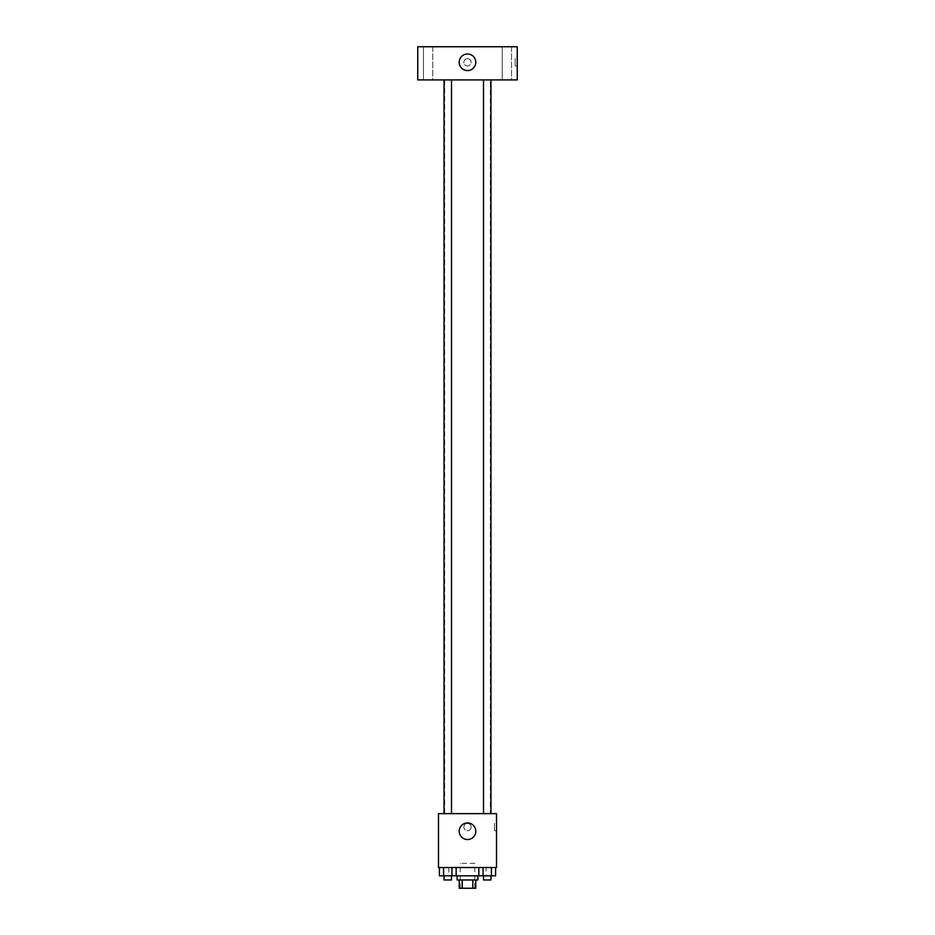 <?xml version="1.0" encoding="UTF-8"?>
<svg xmlns="http://www.w3.org/2000/svg" width="935" height="935" viewBox="0 0 935 935"><rect width="100%" height="100%" fill="white"/><g stroke="black" fill="none" stroke-linecap="round" stroke-linejoin="round"><path stroke-width="0.7" stroke-dasharray="4.67 3.51" d="M474.758 863.379L460.242 863.379L474.758 863.379L474.758 888.25L460.242 888.25L474.758 888.25M462.182 888.25L459.214 888.25L459.214 879.964L462.182 879.964L462.182 888.25L475.786 888.25L475.786 879.964L472.818 879.964L472.818 888.25M462.182 879.964L459.214 879.964M472.818 879.964L475.786 879.964M457.133 879.964L477.867 879.964M467.5 875.814L457.133 875.814L467.5 875.814M478.86 867.528L495.608 867.528L478.86 867.528L495.608 867.528L478.86 867.528L483.044 867.528L478.86 867.528L478.86 875.814L443.576 875.814L451.956 875.814L451.956 867.528L439.392 867.528L456.14 867.528L439.392 867.528L456.14 867.528L443.576 867.528L443.576 875.814L451.956 875.814L451.956 867.528L456.14 867.528L456.14 875.814M486.153 867.528L448.847 867.528L486.153 867.528L486.153 875.814M438.48 867.528L496.52 867.528L496.52 813.637L438.48 813.637L438.48 867.528M471.123 827.101A3.623 3.623 0 0 0 465.688 823.969A3.623 3.623 0 0 0 465.688 830.245A3.623 3.623 0 0 0 471.123 827.101A3.623 3.623 0 0 0 465.688 823.969A3.623 3.623 0 0 0 465.688 830.245A3.623 3.623 0 0 0 471.123 827.101M490.302 813.637L444.698 813.637L490.302 813.637L490.302 79.907L444.698 79.907L490.302 79.907M451.5 813.637L444.043 813.637L451.5 813.637L444.043 813.637L451.5 813.637L451.5 79.907L444.043 79.907L451.5 79.907M490.957 813.637L483.5 813.637L490.957 813.637L483.5 813.637L490.957 813.637L490.957 79.907L483.5 79.907L490.957 79.907M438.48 830.736L438.48 823.478L438.492 830.736M496.52 823.478L496.52 830.736L496.52 823.478L494.428 823.478L494.428 830.736L494.428 823.478M475.786 831.25A8.286 8.286 0 0 1 463.351 838.426A8.286 8.286 0 0 1 463.351 824.074A8.286 8.286 0 0 1 475.786 831.25M417.758 79.907L517.242 79.907L517.242 46.75L417.758 46.75L417.758 79.907M432.776 79.907L423.462 79.907L432.776 79.907L423.462 79.907L432.776 79.907L432.776 46.75L423.462 46.75L432.776 46.75L423.462 46.75L432.776 46.75L432.776 79.907M511.538 79.907L502.224 79.907L511.538 79.907L502.224 79.907L511.538 79.907L511.538 46.75L502.224 46.75L511.538 46.75L502.224 46.75L511.538 46.75L511.538 79.907M417.758 65.917L417.758 58.671L417.758 65.917M517.242 58.671L517.242 65.917L517.242 58.671L515.15 58.671L515.15 65.917L515.15 58.671M467.5 58.671A3.623 3.623 0 0 0 464.356 64.106A3.623 3.623 0 0 0 470.644 64.106A3.623 3.623 0 0 0 467.5 58.671A3.623 3.623 0 0 0 464.356 64.106A3.623 3.623 0 0 0 470.644 64.106A3.623 3.623 0 0 0 467.5 58.671M467.5 54.008A8.286 8.286 0 0 1 474.676 66.443A8.286 8.286 0 0 1 460.324 66.443A8.286 8.286 0 0 1 467.5 54.008M478.86 875.814L483.044 875.814L483.044 867.528L491.424 867.528L483.044 867.528L483.044 875.814L495.608 875.814L491.424 875.814L495.608 875.814L495.608 867.528L491.424 867.528L491.424 875.814L483.044 875.814L491.424 875.814L491.424 867.528L495.608 867.528M490.957 875.814L483.5 875.814L490.957 875.814L483.5 875.814L490.957 875.814L490.957 879.964L483.5 879.964L490.957 879.964L483.5 879.964L483.5 875.814M439.392 867.528L443.576 867.528L439.392 867.528L443.576 867.528L439.392 867.528L439.392 875.814L443.576 875.814L439.392 875.814L443.576 875.814L443.576 867.528L451.956 867.528L451.956 875.814M451.5 875.814L444.043 875.814L451.5 875.814L444.043 875.814L451.5 875.814L451.5 879.964L444.043 879.964L451.5 879.964L444.043 879.964L444.043 875.814M491.424 867.528L491.424 875.814M483.044 867.528L483.044 875.814M443.576 867.528L451.956 867.528L443.576 867.528L443.576 875.814M456.14 867.528L451.956 867.528M460.242 888.25L460.242 863.379M448.847 867.528L448.847 875.814M494.428 830.736L496.52 830.736M444.698 79.907L444.698 813.637M444.043 79.907L444.043 813.637M483.5 79.907L483.5 813.637M423.462 46.75L423.462 79.907L423.462 46.75M502.224 46.75L502.224 79.907L502.224 46.75M515.15 65.917L517.242 65.917"/><path stroke-width="1.4" d="M472.818 879.964L472.818 888.25L459.214 888.25L459.214 879.964M472.818 888.25L475.786 888.25L475.786 879.964M477.867 875.814L477.867 879.964L457.133 879.964L457.133 875.814M462.182 879.964L462.182 888.25M456.14 867.528L456.14 875.814L495.608 875.814L495.608 867.528M496.52 867.528L438.48 867.528L438.48 813.637L496.52 813.637L496.52 867.528M475.786 831.25A8.286 8.286 0 0 1 463.351 838.426A8.286 8.286 0 0 1 463.351 824.074A8.286 8.286 0 0 1 475.786 831.25M483.5 813.637L483.5 79.907M451.5 79.907L451.5 813.637M517.242 79.907L417.758 79.907L417.758 46.75L517.242 46.75L517.242 79.907M467.5 54.008A8.286 8.286 0 0 1 474.676 66.443A8.286 8.286 0 0 1 460.324 66.443A8.286 8.286 0 0 1 467.5 54.008M478.86 867.528L478.86 875.814M491.424 867.528L491.424 875.814M483.044 867.528L483.044 875.814M490.957 875.814L490.957 879.964L483.5 879.964L483.5 875.814M456.14 875.814L439.392 875.814L439.392 867.528M451.956 867.528L451.956 875.814M443.576 867.528L443.576 875.814M451.5 875.814L451.5 879.964L444.043 879.964L444.043 875.814M490.957 813.637L490.957 79.907M444.043 79.907L444.043 813.637"/></g></svg>
